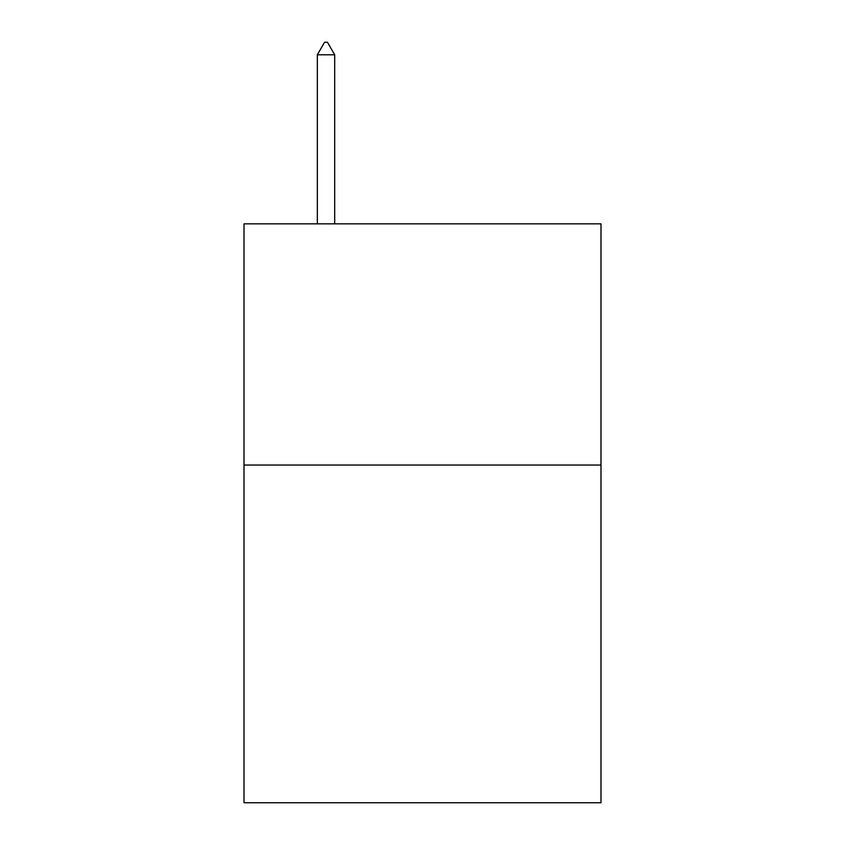 <?xml version="1.0" encoding="UTF-8"?>
<svg xmlns="http://www.w3.org/2000/svg" width="845" height="845" viewBox="0 0 845 845"><rect width="100%" height="100%" fill="white"/><g stroke="black" fill="none" stroke-linecap="round" stroke-linejoin="round"><path stroke-width="1.27" d="M600.996 465.046L600.996 802.75L244.004 802.75L244.004 223.84L600.996 223.84L600.996 465.046L244.004 465.046M334.694 54.798L327.459 42.25L324.564 42.25L317.329 54.798L334.694 54.798L334.694 223.84M317.329 54.798L317.329 223.84"/></g></svg>
